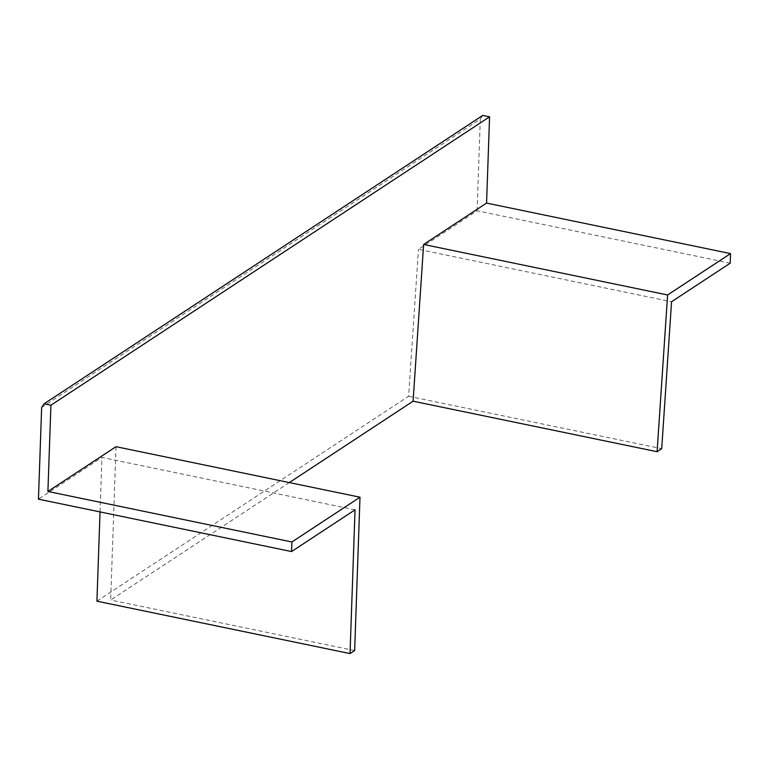 <?xml version="1.0" encoding="UTF-8"?>
<svg xmlns="http://www.w3.org/2000/svg" width="769" height="769" viewBox="0 0 769 769"><rect width="100%" height="100%" fill="white"/><g stroke="black" fill="none" stroke-linecap="round" stroke-linejoin="round"><path stroke-width="0.58" stroke-dasharray="3.85 2.88" d="M730.214 263.181L477.107 210.783L418.461 249.339L671.568 301.736M355.047 509.828L101.941 457.43L38.45 499.168M41.651 407.483L480.308 119.099L482.73 115.417M477.107 210.783L480.308 119.099M96.923 601.175L408.599 396.275L418.461 249.339M100.037 511.914L101.941 457.43M116.013 446.693L110.659 600.031L289.317 482.576M354.644 650.545L110.659 600.031M408.599 396.275L661.705 448.673"/><path stroke-width="1.15" d="M667.607 294.979L730.55 253.597L730.214 263.181L671.568 301.736L661.705 448.673L657.091 451.711L667.607 294.979L423.623 244.465L413.097 401.197L657.091 451.711M359.998 497.207L291.893 541.982L47.909 491.468L116.013 446.693L359.998 497.207L354.644 650.545L350.03 653.583L355.047 509.828L291.557 551.565L38.45 499.168L41.651 407.483L44.073 403.802L482.73 115.417L489.574 116.83L50.917 405.215L44.073 403.802M291.557 551.565L291.893 541.982M350.03 653.583L96.923 601.175L100.037 511.914M47.909 491.468L50.917 405.215M289.317 482.576L413.097 401.197M730.55 253.597L486.566 203.083L423.623 244.465M486.566 203.083L489.574 116.83"/></g></svg>
